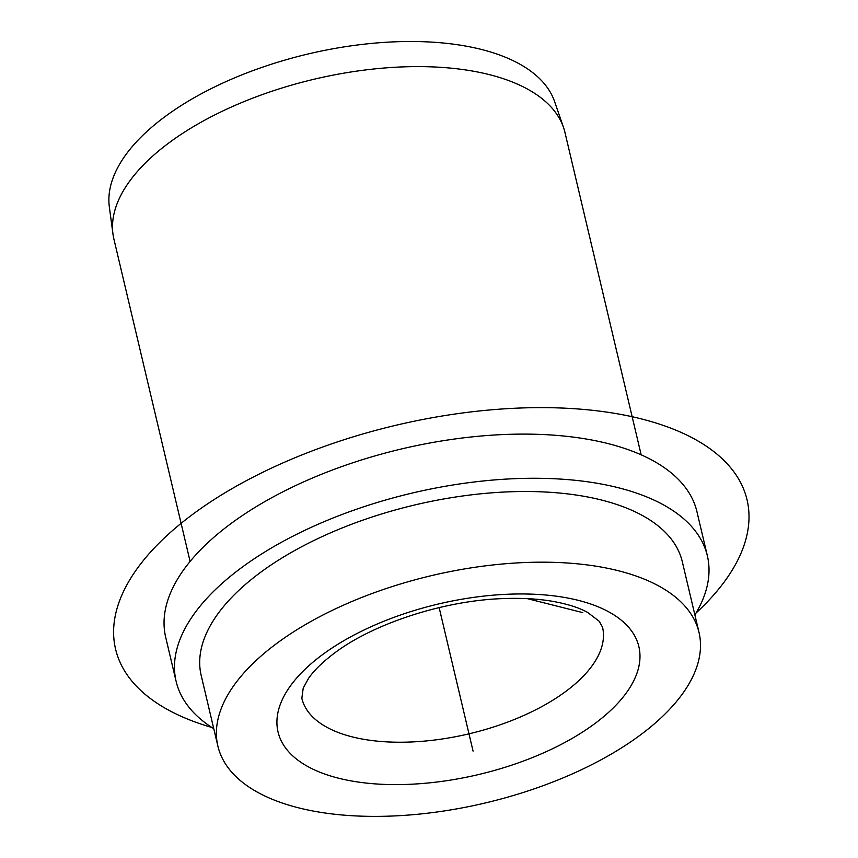 <?xml version="1.0" encoding="UTF-8"?>
<svg xmlns="http://www.w3.org/2000/svg" width="858" height="858" viewBox="0 0 858 858"><rect width="100%" height="100%" fill="white"/><g stroke="black" fill="none" stroke-linecap="round" stroke-linejoin="round"><path stroke-width="1.29" d="M641.162 454.826L564.95 132.454A231.746 109.513 166.7 0 0 563.524 127.52L554.643 101.694A229.043 108.237 166.7 0 0 543.886 83.205A229.043 108.237 166.7 0 0 287.087 59.459A229.043 108.237 166.7 0 0 109.341 206.96L112.966 234.019A231.746 109.513 166.7 0 0 113.9 239.082L190.111 561.454M563.524 127.52A231.746 109.513 166.7 0 0 552.638 108.805A231.746 109.513 166.7 0 0 292.803 84.781A231.746 109.513 166.7 0 0 112.966 234.019M213.771 728.71A272.941 128.979 -13.3 0 1 190.637 709.255A272.941 128.979 -13.3 0 1 176.126 681.413L165.691 637.237A272.941 128.979 -13.3 0 1 370.281 457.282A272.941 128.979 -13.3 0 1 682.421 483.805A272.941 128.979 -13.3 0 1 696.932 511.658L707.367 555.823A272.941 128.979 -13.3 0 1 694.894 614.971M176.126 681.413A272.941 128.979 -13.3 0 1 380.716 501.447A272.941 128.979 -13.3 0 1 692.856 527.981A272.941 128.979 -13.3 0 1 707.367 555.823M217.889 746.149L201.19 675.482A247.19 116.806 -13.3 0 1 386.475 512.505A247.19 116.806 -13.3 0 1 669.176 536.529A247.19 116.806 -13.3 0 1 682.314 561.754L699.013 632.421A247.19 116.806 -13.3 0 1 513.727 795.398A247.19 116.806 -13.3 0 1 231.038 771.374A247.19 116.806 -13.3 0 1 217.889 746.149A247.19 116.806 -13.3 0 1 403.185 583.172A247.19 116.806 -13.3 0 1 685.874 607.196A247.19 116.806 -13.3 0 1 699.013 632.421M527.338 598.648L582.786 612.623M439.146 607.603L473.069 751.125M211.776 727.434A324.442 153.314 -13.3 0 1 197.147 511.1A324.442 153.314 -13.3 0 1 641.098 418.833A324.442 153.314 -13.3 0 1 696.106 612.944M629.021 627.724A185.392 87.613 -13.3 0 1 520.624 762.065A185.392 87.613 -13.3 0 1 287.891 750.857A185.392 87.613 -13.3 0 1 396.289 616.505A185.392 87.613 -13.3 0 1 629.021 627.724M602.541 627.241A154.494 73.005 -13.3 0 1 486.733 729.107A154.494 73.005 -13.3 0 1 310.049 714.092A154.494 73.005 -13.3 0 1 301.844 698.326L303.217 688.073L308.451 678.549C313.846 670.559 322.587 662.022 334.684 652.938C373.595 623.466 444.744 600.192 504.343 598.552C521.771 597.94 537.569 598.82 551.748 601.179C567.084 603.871 579.064 607.636 587.676 612.473L599.259 621.289L602.541 627.241"/></g></svg>
